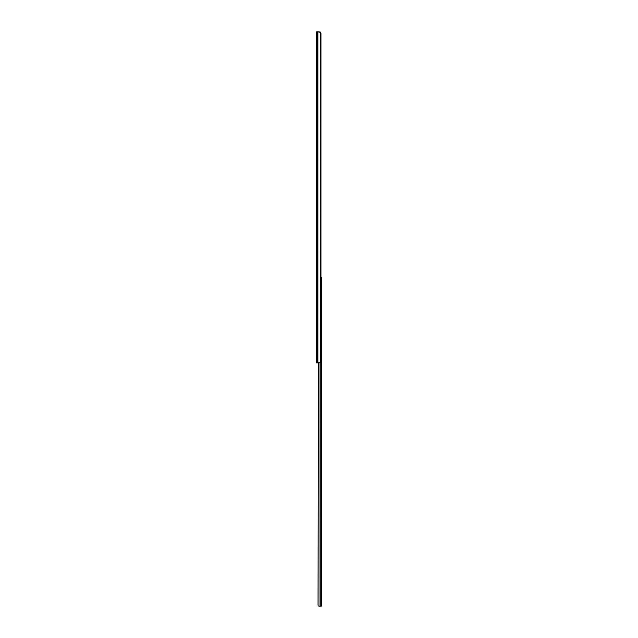 <?xml version="1.0" encoding="UTF-8"?>
<svg xmlns="http://www.w3.org/2000/svg" width="638" height="638" viewBox="0 0 638 638"><rect width="100%" height="100%" fill="white"/><g stroke="black" fill="none" stroke-linecap="round" stroke-linejoin="round"><path stroke-width="0.96" d="M316.623 359.728L316.615 362.966L317.062 362.966L317.062 31.9L316.615 31.9L316.615 359.633L316.615 31.9L317.062 31.9L317.062 362.966L317.876 362.966L317.876 31.9L317.062 31.9L317.876 31.9L317.876 362.966L320.627 362.583L320.236 31.996L317.876 31.9L320.627 32.283L320.946 361.85L320.627 32.283A1.507 1.061 -90 0 1 320.946 33.017L320.946 361.85A1.507 1.061 -90 0 1 320.627 362.583L316.615 362.966L316.631 350.98L316.623 359.728M318.41 31.9L320.236 31.996M320.85 277.044L321.385 277.044L321.385 606.1L321.385 277.044L320.946 277.044M318.051 605.095L318.354 362.966L318.067 605.271M318.545 605.996L318.984 606.1M320.029 606.1L319.136 606.1L320.236 606.1L320.236 362.87L320.236 606.1L321.385 606.1L320.029 606.1L320.029 362.934L320.029 606.1"/></g></svg>
